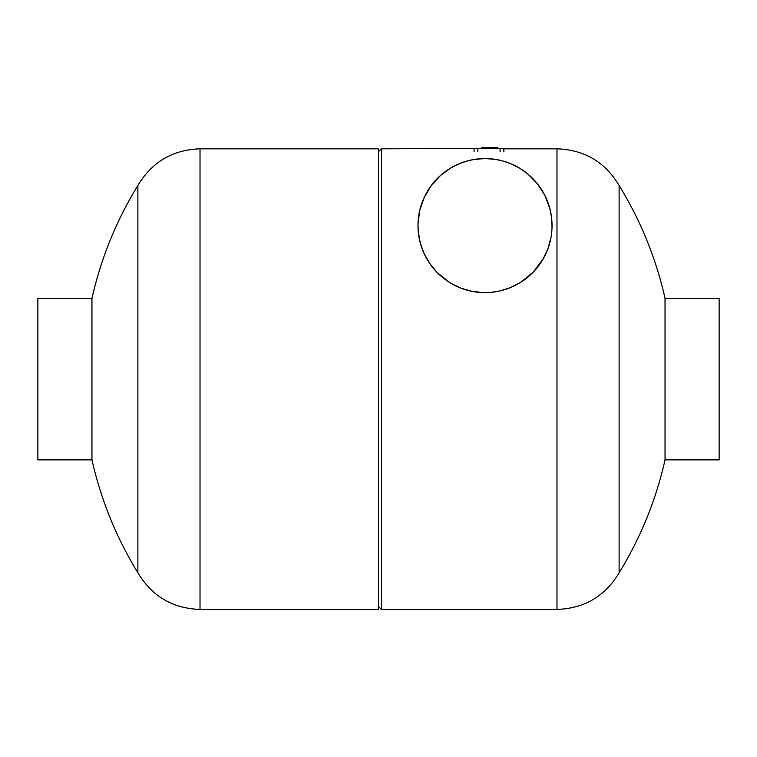 <?xml version="1.0" encoding="UTF-8"?>
<svg xmlns="http://www.w3.org/2000/svg" width="757" height="757" viewBox="0 0 757 757"><rect width="100%" height="100%" fill="white"/><g stroke="black" fill="none" stroke-linecap="round" stroke-linejoin="round"><path stroke-width="1.14" d="M550.954 237.603L547.954 248.646L543.365 258.563L533.316 272.066L520.494 282.456L510.123 287.736L499.573 291.019L490.943 292.353L483.269 292.599L471.952 291.331L460.653 288.038L450.453 283.023L437.451 272.823L429.777 263.559L423.863 253.037L420.239 242.808L418.271 231.718L417.996 224.233L419.719 210.465L424.317 197.161L431.499 185.228L440.65 175.35L451.03 167.817L459.064 163.796L467.779 160.815L474.308 159.424L485.01 158.563A67.023 67.023 0 0 1 543.062 259.102A67.023 67.023 0 0 1 426.967 259.102A67.023 67.023 0 0 1 485.01 158.563L495.163 159.339L503.178 161.071L511.6 164.061L519.936 168.385L528.008 174.176L537.404 183.781L544.87 195.429L549.762 208.279L551.484 216.994L552.023 226.93M719.15 298.372L719.15 459.877L665.043 459.877L665.043 298.372L719.15 298.372M91.957 298.372L37.85 298.372L37.85 459.877L91.957 459.877L91.957 298.372C101.031 258.213 116.341 220.58 137.878 185.474L137.878 572.775C116.341 537.669 101.041 500.036 91.957 459.877M200.018 609.423L200.018 148.826L378.5 148.826L378.5 609.423L200.018 609.423C172.662 608.477 151.939 596.261 137.878 572.775M378.5 151.703L381.377 148.826L381.377 609.423L556.982 609.423L556.982 148.826L503.869 148.826M556.982 148.826C584.338 149.772 605.061 161.989 619.122 185.474L619.122 572.775C605.061 596.261 584.338 608.477 556.982 609.423M665.043 459.877C655.959 500.036 640.659 537.669 619.122 572.775M474.071 151.816L474.071 148.429L381.377 148.826M474.071 148.429L503.869 148.429L503.869 151.816M497.642 147.577L497.642 148.429L497.642 147.577L481.764 147.577L481.764 148.429M493.167 148.429L493.167 147.577L493.167 148.429M493.157 148.429L493.157 147.577M487.432 148.429L487.432 147.577M485.824 148.429L485.824 147.577M483.865 148.429L483.865 147.577M477.837 148.429L477.837 151.816M500.093 148.429L500.093 151.816M490.905 148.429L490.905 147.577M489.022 148.429L489.022 147.577M200.018 148.826C172.662 149.772 151.939 161.989 137.878 185.474M378.5 606.546L381.377 609.423M619.122 185.474C640.659 220.58 655.969 258.213 665.043 298.372"/></g></svg>

